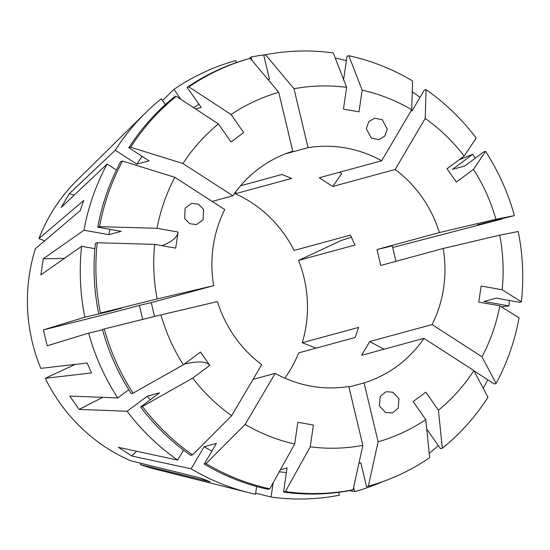 <?xml version="1.0" encoding="UTF-8"?>
<svg xmlns="http://www.w3.org/2000/svg" width="550" height="550" viewBox="0 0 550 550"><rect width="100%" height="100%" fill="white"/><g stroke="black" fill="none" stroke-linecap="round" stroke-linejoin="round"><path stroke-width="0.82" d="M185.123 208.147L184.669 218.488L189.702 223.719L196.488 224.599L203.101 219.759L203.555 209.426L198.516 204.188L191.73 203.314L185.123 208.147M382.209 119.701L374.708 118.195L368.782 121.708L366.314 128.721L371.388 138.098L378.888 139.604L384.814 136.084L387.289 129.078L382.209 119.701M102.864 397.354A654.294 65.381 -35 0 0 79.138 409.413L69.788 396.089L117.748 397.925A223.554 214.349 -105.2 0 1 88.626 333.114L47.183 345.799L43.388 329.883A338.051 3.183 166.6 0 0 139.397 305.381L142.732 319.392M100.43 313.019A221.911 212.774 -105.2 0 1 97.247 242.749L154.674 244.372A181.658 174.178 -105.2 0 0 157.149 298.966L100.43 313.019L121.543 308.117L109.285 311.451L84.838 317.206A223.554 214.349 -105.2 0 1 81.62 246.297L40.906 274.856L43.251 258.782L83.964 230.223A223.554 214.349 -105.2 0 1 107.14 164.024L61.222 207.419L69.341 193.627A338.051 70.104 -149.5 0 0 74.209 195.14M64.46 258.335A654.294 76.766 8.3 0 1 43.251 258.782M391.724 412.94L392.941 412.576L398.179 408.141L399.018 398.743L392.837 392.212L386.664 391.717L385.454 392.088L380.208 396.522L379.369 405.921L385.55 412.445L391.724 412.94M256.637 486.509L255.509 494.257A223.554 214.349 -105.2 0 1 248.792 492.683L155.609 469.246A170.067 163.061 -105.2 0 1 140.498 464.647L210.169 481.834L200.296 477.929L130.632 460.742A170.067 163.061 -105.2 0 1 45.265 378.317L91.575 372.941L87.106 363.007L40.803 368.376A170.067 163.061 -105.2 0 1 32.216 341.825A170.067 163.061 -105.2 0 1 35.379 248.731L80.197 210.609L83.751 200.461L38.933 238.576A170.067 163.061 -105.2 0 1 76.993 180.338L145.454 112.915A223.554 214.349 -105.2 0 1 161.301 98.808L165.358 104.596M84.838 317.206L43.388 329.883M128.858 147.771A221.911 212.774 -105.2 0 1 174.488 96.807L176.303 96.312L218.426 123.936A181.658 174.178 -105.2 0 0 182.971 163.536L130.673 147.276L128.858 147.771L149.091 160.847L136.84 164.182L115.259 150.233L69.341 193.627M115.259 150.233A223.554 214.349 -105.2 0 1 145.454 112.915M162.525 100.554L173.951 89.396A223.554 214.349 -105.2 0 1 235.847 60.583L236.335 62.611M251.9 60.266L251.116 56.987L249.232 58.637M251.116 56.987A223.554 214.349 -105.2 0 1 266.399 54.594M335.225 57.984A223.554 214.349 -105.2 0 1 346.356 60.734M412.232 93.115L412.83 92.098L412.252 92.421M412.83 92.098A223.554 214.349 -105.2 0 1 420.028 97.35M459.016 159.851L472.759 154.268A223.554 214.349 -105.2 0 1 475.255 158.194M501.758 218.653A223.554 214.349 -105.2 0 1 501.875 219.079L392.679 247.493M351.45 237.139L341.11 240.577L298.533 260.397A121.179 116.188 -105.2 0 1 304.061 277.86A121.179 116.188 -105.2 0 1 302.266 342.719L358.662 327.374L355.107 337.521L298.712 352.866A121.179 116.188 -105.2 0 1 284.824 378.152M383.02 349.498L383.405 348.831A327.147 67.843 30.5 0 1 369.703 341.536L432.094 324.562A121.179 116.188 -105.2 0 0 443.169 248.476L380.779 265.451L376.991 249.535L439.381 232.561L495.914 219.258L514.408 215.614L477.428 224.833L501.875 219.079M369.703 341.536L361.591 355.328L423.974 338.353A121.179 116.188 -105.2 0 1 364.079 382.882L348.934 387.001M280.383 469.769L287.066 467.954L283.553 492.078A221.911 212.774 -105.2 0 0 351.264 490.277L353.072 489.782L362.849 445.39L348.81 386.471A121.179 116.188 -105.2 0 1 275.179 373.361L253.028 379.39M183.549 450.12L177.678 460.096A223.554 214.349 -105.2 0 1 127.091 411.249L147.359 396.186L159.61 392.851L140.614 406.973L142.422 406.478A221.911 212.774 -105.2 0 0 192.555 454.884L231.653 415.717L261.704 364.65A121.179 116.188 -105.2 0 1 217.47 301.579L160.937 314.882L102.41 329.423A221.911 212.774 -105.2 0 0 131.264 393.649L133.079 393.154A221.911 212.774 -105.2 0 1 104.225 328.928M154.481 316.477L151.291 302.644L213.682 285.67A121.179 116.188 -105.2 0 1 224.758 209.577L174.859 177.327L122.561 161.067L120.746 161.562A221.911 212.774 -105.2 0 0 97.776 227.171L99.591 226.676A221.911 212.774 -105.2 0 1 122.561 161.067M38.933 238.576L44.653 240.838M236.273 191.077L235.338 193.744A121.179 116.188 -105.2 0 1 294.071 250.456L350.467 235.111L354.929 245.053L298.533 260.397M240.584 185.728L281.868 174.501L291.734 178.399L235.338 193.744M212.149 201.431L232.877 195.786A121.179 116.188 -105.2 0 1 292.772 151.257L278.74 92.338L250.291 58.348L248.483 58.843A221.911 212.774 -105.2 0 0 187.144 87.402L188.952 86.907A221.911 212.774 -105.2 0 1 250.291 58.348M439.381 232.561A121.179 116.188 -105.2 0 0 395.147 169.489L332.757 186.464L319.282 177.753L381.672 160.779A121.179 116.188 -105.2 0 0 308.041 147.668L285.498 153.801M316.023 348.157L302.266 342.719M45.265 378.317L75.178 364.389M509.41 300.472A223.554 214.349 -105.2 0 1 508.881 305.896L483.973 301.455L496.224 298.121L519.578 302.28L521.386 301.785L502.178 289.768L481.14 286.021L478.796 302.094L499.84 305.841A181.658 174.178 -105.2 0 1 481.993 356.819L496.079 383.474L494.264 383.962L474.024 370.893M501.408 306.824L508.881 305.896M487.699 379.72A223.554 214.349 -105.2 0 1 483.368 388.169L483.161 388.169M438.343 445.603A223.554 214.349 -105.2 0 1 429.241 453.358M382.614 481.676A223.554 214.349 -105.2 0 1 354.661 491.611L353.623 487.279M349.614 490.586L354.661 491.611M338.704 492.319L339.391 495.206A223.554 214.349 -105.2 0 1 271.067 497.028L273.13 482.831M255.667 493.171L271.067 497.028M248.792 492.683A223.554 214.349 -105.2 0 1 191.153 468.806L131.849 456.026L118.374 447.315L177.678 460.096M79.138 409.413L127.091 411.249M140.498 464.647L140.972 463.293M395.147 169.489L425.198 118.422L426.078 89.65A221.911 212.774 -105.2 0 1 476.211 138.064L464.152 156.035L447.033 168.761L456.376 182.084L473.495 169.359A181.658 174.178 -105.2 0 1 495.914 219.258M425.198 118.422A181.658 174.178 -105.2 0 1 464.152 156.035M443.169 248.476L499.703 235.173L518.203 231.522A221.911 212.774 -105.2 0 1 521.386 301.785M499.703 235.173A181.658 174.178 -105.2 0 1 502.178 289.768M423.974 338.353L473.88 370.611L487.96 397.265A221.911 212.774 -105.2 0 1 442.337 448.223L438.426 410.204L425.783 392.178L413.132 401.582L425.769 419.609A181.658 174.178 -105.2 0 1 378.111 441.801L364.079 382.882M473.88 370.611A181.658 174.178 -105.2 0 1 438.426 410.204M142.422 406.478L192.699 378.104L209.818 365.379A654.294 65.381 -35 0 0 184.209 364.148M231.653 415.717A181.658 174.178 -105.2 0 1 192.699 378.104M154.674 244.372L175.711 248.119L178.056 232.045L157.011 228.298A181.658 174.178 -105.2 0 1 174.859 177.327M157.149 298.966L213.682 285.67M133.079 393.154L183.356 364.781A181.658 174.178 -105.2 0 1 160.937 314.882M183.356 364.781L200.475 352.055L209.818 365.379M432.094 324.562L481.993 356.819M426.078 89.65L424.27 90.145L412.087 110.846L410.857 111.183M426.745 429.069L440.522 448.717L442.337 448.223M308.041 147.668L294.002 88.749L265.561 54.759A221.911 212.774 -105.2 0 1 333.272 52.951L346.617 87.347L343.447 109.093L359.006 111.856L362.168 90.118A181.658 174.178 -105.2 0 1 411.723 109.711L412.603 80.939A221.911 212.774 -105.2 0 0 348.831 55.722L362.168 90.118M294.002 88.749A181.658 174.178 -105.2 0 1 346.617 87.347M150.212 399.836A197.381 189.248 -105.2 0 1 147.359 396.186M81.62 246.297L94.909 248.669M109.285 311.451A197.381 189.248 -105.2 0 1 109.203 311.018M136.84 164.182A197.381 189.248 -105.2 0 1 142.161 156.365M192.555 454.884L190.74 455.379A221.911 212.774 -105.2 0 1 140.614 406.973M98.622 313.507A221.911 212.774 -105.2 0 1 95.439 243.244L97.247 242.749M130.673 147.276A221.911 212.774 -105.2 0 1 176.303 96.312M218.426 123.936L231.062 141.962L243.719 132.557L231.076 114.531A181.658 174.178 -105.2 0 1 278.74 92.338M182.971 163.536L232.877 195.786M265.561 54.759L263.746 55.248L269.438 79.138L268.015 79.523M381.672 160.779L411.723 109.711M472.759 154.268L452.499 169.338L464.75 166.004L483.746 151.876L485.554 151.387A221.911 212.774 -105.2 0 1 514.408 215.614M485.554 151.387L473.495 169.359M499.84 305.841L519.049 317.866A221.911 212.774 -105.2 0 1 496.079 383.474M425.769 419.609L429.681 457.634A221.911 212.774 -105.2 0 1 368.342 486.193L378.111 441.801M99.591 226.676L157.011 228.298M204.222 464.09A221.911 212.774 -105.2 0 0 267.994 489.314L269.809 488.819L294.683 444.029A181.658 174.178 -105.2 0 1 245.128 424.428L206.03 463.595L204.222 464.09L216.404 443.389L204.146 446.724L191.153 468.806M269.809 488.819A221.911 212.774 -105.2 0 1 206.03 463.595M245.128 424.428L275.179 373.361M294.683 444.029L297.846 422.283L313.404 425.054L310.234 446.799A181.658 174.178 -105.2 0 0 362.849 445.39M358.902 463.327L360.841 462.797L366.534 486.681L368.342 486.193M117.748 397.925L128.776 389.723M102.527 329.842L88.626 333.114M83.964 230.223L108.873 234.664A197.381 189.248 -105.2 0 1 109.945 229.336M116.414 170.019L107.14 164.024M173.951 89.396L180.936 99.358M193.6 107.662A197.381 189.248 -105.2 0 1 199.024 104.342M108.873 234.664L121.131 231.33L97.776 227.171M195.546 108.934L201.169 107.401L187.144 87.402M188.952 86.907L231.076 114.531M286.406 472.471A197.381 189.248 -105.2 0 1 279.242 471.824M283.553 492.078L285.361 491.59L310.234 446.799M353.072 489.782A221.911 212.774 -105.2 0 1 285.361 491.59M343.613 79.599L347.016 56.217L348.831 55.722M211.894 451.048A197.381 189.248 -105.2 0 1 204.146 446.724M151.291 302.644A327.147 3.08 -13.4 0 1 139.397 305.381M131.849 456.026A338.051 65.601 122.9 0 1 136.627 451.254M339.446 172.267L341.688 173.718A327.147 63.484 -57.1 0 0 332.757 186.464M376.991 249.535A327.147 3.08 -13.4 0 0 392.294 245.877L395.973 261.319M178.049 232.093A654.294 76.766 8.3 0 1 161.954 245.671"/></g></svg>
